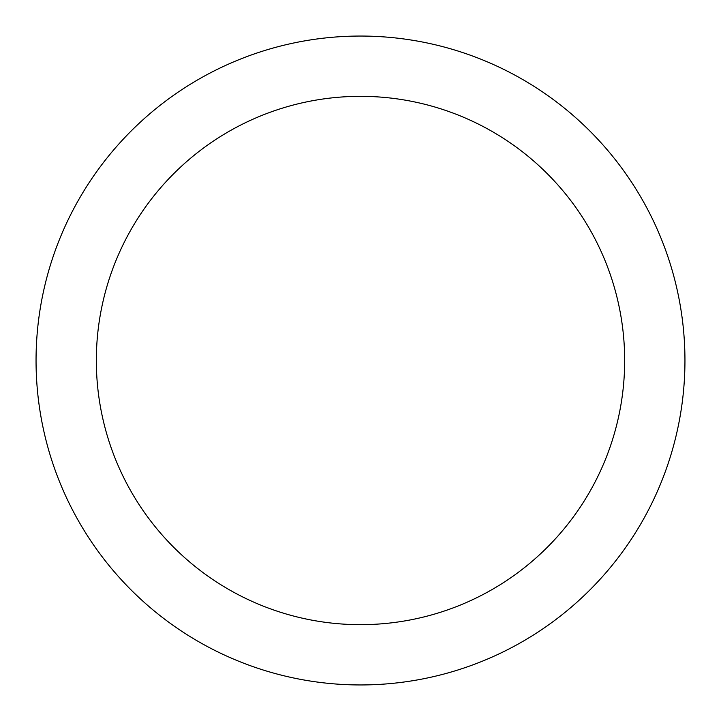 <?xml version="1.0" encoding="UTF-8"?>
<svg xmlns="http://www.w3.org/2000/svg" width="721" height="721" viewBox="0 0 721 721"><rect width="100%" height="100%" fill="white"/><g stroke="black" fill="none" stroke-linecap="round" stroke-linejoin="round"><path stroke-width="0.54" stroke-dasharray="3.6 2.7" d="M96.335 360.5A264.165 264.165 0 0 0 360.5 624.665A264.165 264.165 0 0 0 624.665 360.5A264.165 264.165 0 0 0 360.5 96.335A264.165 264.165 0 0 0 96.335 360.5M684.95 360.5A324.45 324.45 0 0 0 360.5 36.05A324.45 324.45 0 0 0 36.05 360.5A324.45 324.45 0 0 0 360.5 684.95A324.45 324.45 0 0 0 684.95 360.5"/><path stroke-width="1.08" d="M96.335 360.5A264.165 264.165 0 0 0 360.5 624.665A264.165 264.165 0 0 0 624.665 360.5A264.165 264.165 0 0 0 360.5 96.335A264.165 264.165 0 0 0 96.335 360.5M684.95 360.5A324.45 324.45 0 0 0 360.5 36.05A324.45 324.45 0 0 0 36.05 360.5A324.45 324.45 0 0 0 360.5 684.95A324.45 324.45 0 0 0 684.95 360.5"/></g></svg>
